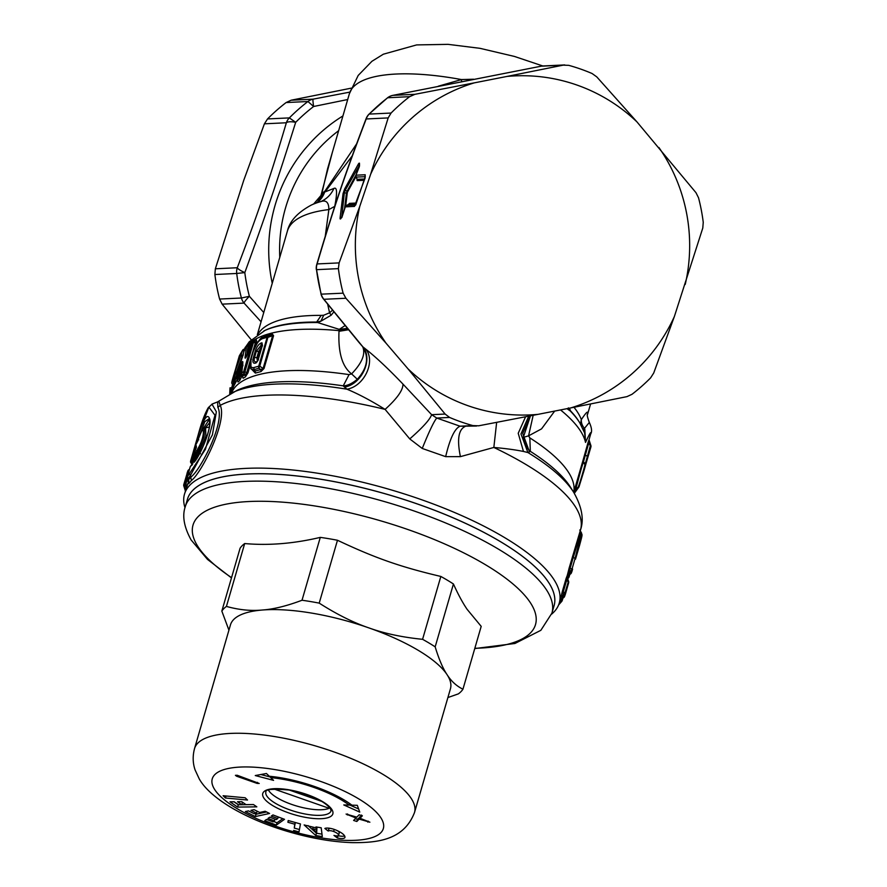 <?xml version="1.0" encoding="UTF-8"?>
<svg xmlns="http://www.w3.org/2000/svg" width="887" height="887" viewBox="0 0 887 887"><rect width="100%" height="100%" fill="white"/><g stroke="black" fill="none" stroke-linecap="round" stroke-linejoin="round"><path stroke-width="1.33" d="M268.417 790.04A33.518 10.611 -163.8 0 0 307.689 808.622A33.518 10.611 -163.8 0 0 329.11 808.301L273.939 788.986M321.892 801.449L289.173 789.995M329.41 807.281L329.11 808.301M549.607 584.023A190.893 60.416 -163.8 0 0 357.195 486.519A190.893 60.416 -163.8 0 0 187.434 499.27L185.283 506.654A190.893 60.416 -163.8 0 1 355.055 493.904A190.893 60.416 -163.8 0 1 547.467 591.418A190.893 60.416 -163.8 0 1 551.925 613.128L554.065 605.743A190.893 60.416 -163.8 0 0 549.607 584.023M228.924 630.169L221.839 611.088L240.089 548.221A127.262 40.281 16.2 0 1 244.69 543.554C268.661 545.693 293.863 543.631 320.285 537.378A127.262 40.281 16.2 0 1 337.47 540.261C375.423 558.167 400.447 566.926 440.839 576.45A127.262 40.281 16.2 0 1 453.434 583.99C458.124 594.39 462.681 602.827 467.094 609.302L481.197 626.355L462.947 689.21A127.262 40.281 16.2 0 1 458.357 693.878L447.891 697.548M221.839 611.088A127.262 40.281 16.2 0 1 226.429 606.42C238.359 609.724 249.69 610.977 260.445 610.167L262.286 610.023C273.551 609.247 286.8 605.987 302.023 600.244L320.285 537.378M302.023 600.244A127.262 40.281 16.2 0 1 319.209 603.127L337.47 540.261M319.209 603.127C336.849 614.381 353.436 622.641 368.948 627.918C384.381 633.473 402.254 637.276 422.578 639.316L440.839 576.45M422.578 639.316A127.262 40.281 16.2 0 1 435.173 646.856L453.434 583.99M435.173 646.856C438.932 659.241 442.912 668.532 447.115 674.73C451.228 681.216 456.506 686.039 462.947 689.21M226.429 606.42L244.69 543.554M260.456 610.189A114.534 36.245 16.2 0 1 262.286 610.023A114.534 36.245 -163.8 0 1 368.948 627.918A114.534 36.245 -163.8 0 1 447.115 674.73A114.534 36.245 -163.8 0 1 447.758 675.761A114.534 36.245 16.2 0 1 450.441 688.789L414.528 812.448A114.534 36.245 -163.8 0 0 411.845 799.42A114.534 36.245 -163.8 0 0 296.402 740.911A114.534 36.245 -163.8 0 0 194.541 748.561L230.454 624.903A114.534 36.245 16.2 0 1 260.456 610.189M312.679 828.846L316.692 832.505L316.304 829.456L312.679 828.846L313.1 827.383M316.304 829.456L316.981 827.139L316.692 832.505M316.981 827.139L316.36 827.028M322.003 834.146L316.426 833.215L308.077 825.597M349.278 804.786L358.625 808.988M270.845 777.156L260.867 774.517M355.122 818.878L357.494 819.144L356.829 821.473L353.614 820.442L355.986 818.002L346.085 814.055L356.829 817.149L359.146 814.787L362.362 815.818L359.989 818.257L369.89 822.194L359.146 819.111L356.829 821.473M360.355 816.982L357.494 819.144M361.53 815.064L359.989 818.257M253.516 804.576L238.304 804.764L233.968 801.781M238.304 804.764L237.627 807.081L229.988 801.826L234.201 801.781L238.492 804.72L241.818 804.675L242.495 802.358L241.519 801.693M266.566 811.949L256.01 814.255L254.624 813.567M299.44 829.533L294.273 828.092L295.316 822.515M282.809 818.668L277.01 822.759L273.617 821.473M338.191 835.709A8.482 2.683 -163.8 0 0 344.633 835.953M328.112 828.103L328.911 828.724L328.245 831.041L324.853 828.447A8.482 2.683 -163.8 0 1 335.064 829.711A15.789 5 -163.8 0 1 344.965 837.261A8.482 2.683 -163.8 0 1 344.932 837.439A8.482 2.683 -163.8 0 1 337.359 837.993L333.967 835.41A4.247 1.342 -163.8 0 0 338.557 835.343A4.247 1.342 -163.8 0 0 338.579 835.255A7.894 2.495 -163.8 0 0 333.634 831.485A4.247 1.342 -163.8 0 0 328.245 831.041M330.175 828.347A4.247 1.342 -163.8 0 0 328.911 828.724M339.2 833.115A4.247 1.342 -163.8 0 0 339.233 833.026A4.247 1.342 -163.8 0 0 339.255 832.937A7.894 2.495 -163.8 0 0 337.348 830.664M321.194 827.793L322.314 836.629L315.761 835.532L304.13 824.932L316.105 827.893L315.983 826.917L321.194 827.793M316.371 826.983L316.105 827.893M316.426 833.215L315.761 835.532M349.644 803.522L349.19 805.097A64.485 20.412 -163.8 0 0 270.712 777.622L271.056 776.424M270.712 777.622L273.562 780.36L255.268 775.548L266.433 773.508L269.282 776.247A67.878 21.476 -163.8 0 1 351.895 805.163L357.306 805.318L359.756 812.115L343.779 804.941L349.19 805.097M237.472 775.36L259.226 783.465L257.175 783.421L236.618 776.225L235.421 775.316L237.472 775.36M356.286 816.96L355.986 818.002M359.823 816.794L359.146 819.111M223.103 795.728L225.475 798.001L247.528 800.041L245.156 797.779L223.103 795.728M226.052 796.005L225.475 798.001M241.818 804.675L237.539 801.737L241.752 801.693L246.043 804.631L253.46 804.542L256.831 806.848L237.627 807.081M256.01 814.255L255.334 816.572L245.344 811.561L248.471 810.873L254.07 813.689L256.543 813.146L250.943 810.341L254.07 809.654L259.669 812.459L265.18 811.261L269.57 813.457L255.334 816.572M257.108 811.173L256.543 813.146M294.273 828.092L294.761 824.2L287.898 822.282L288.22 820.53L300.471 823.956L298.997 831.917L293.608 830.409M288.386 820.586L287.898 822.282M295.249 822.504L294.761 824.2M277.01 822.759L276.334 825.076L264.758 820.686L266.555 819.422L273.041 821.872L274.427 820.896L267.952 818.435L269.748 817.171L276.234 819.632L277.786 818.535L271.3 816.084L272.941 814.931L284.505 819.322L276.334 825.076M278.241 816.938L277.786 818.535M274.937 819.144L274.427 820.896M338.002 835.787L337.359 837.993M219.599 299.052L222.138 304.152L244.08 303.11A12.728 1.774 137.5 0 1 249.38 296.302L241.419 298.01L219.599 299.052A186.647 183.864 -92.7 0 1 214.887 274.515L215.341 268.794L243.737 180.36L264.415 123.814L267.541 118.936A186.647 183.864 -92.7 0 1 286.113 102.548L291.169 100.209L313.111 99.156A12.728 12.54 87.3 0 0 307.933 101.506L313.621 106.495A12.728 0.987 -100.8 0 1 313.111 99.156L349.866 92.115M264.415 123.814L286.357 122.772A12.728 3.881 -163.7 0 1 295.681 122.317C278.141 178.398 265.512 215.729 244.812 272.597A12.728 2.306 -159 0 1 237.284 267.741L215.341 268.794M263.749 312.523L249.38 296.302A180.294 177.6 -92.7 0 1 244.812 272.597L236.707 273.473A12.728 12.54 -92.7 0 1 237.284 267.741C258.228 212.791 270.169 177.511 286.357 122.772A12.728 12.54 87.3 0 1 289.362 117.893A186.647 183.864 -92.7 0 1 307.933 101.506L286.113 102.548M347.693 99.532L313.621 106.495A180.294 177.6 -92.7 0 0 295.681 122.317L289.362 117.893L267.541 118.936M257.319 361.475L256.354 361.785L257.474 361.342L256.853 357.694L254.536 357.461C253.737 360.809 254.336 362.251 256.354 361.785L255.157 363.182L256.121 362.883L257.319 361.475M262.474 345.919L262.153 344.832L261.188 345.132L260.989 343.081C258.583 344.2 256.653 346.961 255.201 351.352A2.55 0.809 -163.8 0 1 256.332 351.285L261.188 345.132L261.909 346.085L258.649 351.518L256.853 357.694A2.55 0.809 16.2 0 0 257.951 357.638L259.747 351.452A2.55 0.809 16.2 0 1 258.649 351.518L256.332 351.285L254.536 357.461L253.405 357.539C252.363 361.719 252.95 363.603 255.157 363.182M260.989 343.081L261.964 342.781L262.43 345.73M318.3 201.671L324.986 191.049A25.457 23.539 -128 0 1 318.222 201.726M317.546 202.092L321.682 194.198A25.457 23.916 -140 0 1 317.613 202.059M261.055 348.935L259.747 351.452M258.505 359.978L257.951 357.638M351.296 88.146L291.169 100.209M257.308 361.486L257.862 359.956A2.55 0.809 16.2 0 1 258.217 359.678L256.121 362.883M257.862 359.956L262.053 345.498A2.55 0.809 16.2 0 1 262.419 345.22L261.964 342.781M200.506 453.745L197.468 452.581L198.3 450.607L197.779 448.811L196.138 452.769A2.55 0.809 16.2 0 1 197.468 452.581L195.462 459.466L194.142 459.654L196.138 452.769M200.129 452.403L199.353 451.372L197.424 457.171M205.13 428.055L209.687 422.678M205.917 427.722L209.221 427.068M317.114 202.303L320.85 201.582C326.183 199.775 328.855 202.436 328.866 209.587L325.252 236.241M438.333 86.194L461.451 79.564L473.591 79.22M461.573 81.582L461.451 79.564A148.473 46.989 16.2 0 0 349.4 93.667L327.58 168.796L321.682 194.198A148.473 46.989 16.2 0 1 324.986 191.049L356.607 143.871M251.154 339.699L222.138 304.152M313.71 203.932L320.961 195.484L332.492 151.877M327.669 304.219L329.576 312.789L331.15 315.218L320.85 321.216L316.67 322.036L317.668 322.558L320.85 321.216L323.711 315.229L321.205 315.373L316.67 322.036A173.409 54.883 16.2 0 0 265.025 330.385L249.258 341.772L245.777 346.762M332.514 310.239L329.576 312.789L323.711 315.229M252.806 352.449C257.463 341.794 260.922 336.783 263.195 337.404L262.264 338.712L267.131 337.304L258.738 366.187L253.882 367.551C250.389 368.216 249.524 365.167 251.265 358.403L253.061 352.217A2.55 0.809 -163.8 0 0 252.806 352.449L251.01 358.625L250.921 368.903L254.081 369.602L253.882 367.551M262.264 338.712C258.427 340.564 255.356 345.065 253.061 352.217M250.156 344.478A2.55 0.809 16.2 0 1 250.123 344.234A2.55 2.55 0 0 1 251.243 342.759L251.243 342.759A2.55 2.317 58.9 0 0 250.278 344.045L248.26 353.093L247.916 352.183C247.473 355.232 244.224 361.242 245.222 356.219L246.442 346.706L245 347.926L236.696 376.531L237.982 375.423L240.765 365.854C242.473 360.809 243.127 360.244 242.739 364.136L241.796 372.773L243.659 371.708A2.55 0.809 16.2 0 1 244.989 371.598L244.003 373.904L242.151 374.968L241.796 372.773A2.55 1.785 5.9 0 0 241.541 373.405L241.541 373.405A2.55 2.55 0 0 0 241.829 374.868L242.683 376.299M246.409 356.707L246.786 355.343L245.222 356.219M245.876 357.649L250.123 344.234A2.55 0.809 16.2 0 1 250.278 344.045L251.963 343.081L243.659 371.708A2.55 2.295 -118.3 0 0 244.003 373.904L245.045 374.735L246.653 372.928A2.55 0.809 -163.8 0 0 247.961 372.839L245.4 376.931L245.045 374.735L242.728 376.033L241.94 374.525M242.151 375.456L240.554 376.265L239.401 375.268L242.184 365.699L240.765 365.854M242.295 366.619L242.184 365.699C242.428 361.353 242.672 361.408 242.916 365.865M242.683 362.55L242.739 364.136M235.487 369.391L235.465 369.48C230.964 384.071 231.03 385.435 235.665 373.56L235.842 372.496L235.033 373.948C232.738 379.769 232.76 378.871 235.11 371.254L240.987 355.465L242.107 356.818L236.707 371.243M239.435 355.62L242.339 350.82L240.987 355.465A2.55 0.809 -163.8 0 1 242.661 355.288L242.606 357.006M238.204 361.43A2.55 2.417 -158.6 0 1 238.137 359.934L235.465 369.48M238.869 359.346L238.913 358.215M201.659 431.193L209.432 419.096M199.353 451.372L198.522 453.257M205.562 427.889L205.884 436.315L199.298 451.317L198.3 450.607L204.176 436.471L204.387 428.343L205.995 427.867M341.905 217.459L340.164 218.934A2.55 2.506 -92.7 0 1 341.44 217.481L340.054 218.235L343.025 193.743A2.55 2.029 6.9 0 1 344.356 192.667L345.098 190.494L347.172 191.038L346.429 193.211A1.696 1.353 -173.1 0 0 347.327 192.501L345.664 206.117M356.042 174.939L347.172 191.038L347.327 192.501M352.206 155.901L325.108 191.88L333.9 188.443C337.104 186.78 337.382 192.756 334.743 206.349L334.698 206.56M318.134 201.804L311.16 205.152A163.474 51.734 -163.8 0 1 320.85 201.582C326.826 198.865 331.184 194.486 333.9 188.443M257.33 334.654L287.41 231.052A169.683 53.708 -163.8 0 1 328.866 209.587L334.743 206.349M585.154 466.629L585.93 463.879L585.254 463.934L585.93 463.879L590.498 448.378L579.089 486.619L575.741 488.848C576.772 486.131 581.528 466.296 583.302 462.737L583.524 461.861L585.254 463.934L585.154 466.629M585.254 463.934L590.565 444.975L590.842 447.181M590.897 446.981L590.498 448.378L590.908 446.959L588.791 442.879C588.913 440.917 589.145 440.728 589.478 442.325M566.97 408.663L570.252 410.98L568.39 407.865L570.552 410.903L569.421 408.186M333.845 311.902L331.15 315.218M272.01 333.634L273.573 335.685A2.55 0.809 -163.8 0 1 272.619 335.707L268.129 337.271A2.55 0.809 16.2 0 0 267.131 337.304L268.284 335.918L263.461 337.304L266.333 335.253L272.01 333.634L270.868 335.009L272.619 335.707L263.095 368.504A2.55 0.809 -163.8 0 0 264.049 368.482L260.989 371.586L260.833 369.569L263.095 368.504L259.747 366.154L258.904 368.216L254.081 369.602L255.157 371.032L260.833 369.569L258.904 368.216A2.55 2.129 -104.1 0 1 258.738 366.187A2.55 0.809 16.2 0 1 259.747 366.154L268.284 335.918L270.868 335.009L264.415 336.938M241.63 372.562L239.29 378.405L238.37 377.618A2.55 2.362 -128.9 0 1 237.982 375.423A2.55 0.809 -163.8 0 1 239.401 375.268L237.095 378.716L236.696 376.531A2.55 0.809 16.2 0 0 236.607 376.665A2.55 2.55 0 0 0 236.729 378.405L237.539 380.213L237.095 378.716M247.905 345.198L248.038 345.786A2.55 1.796 -171.9 0 0 246.442 346.706L247.905 345.198L249.535 345.231L248.038 345.786L246.852 355.243M253.25 341.639L256.243 339.577L253.338 341.606A2.55 2.55 0 0 0 253.017 341.75L253.305 341.628M253.338 341.606L255.046 340.974L255.589 342.138L253.305 342.981A2.55 0.809 16.2 0 0 251.963 343.081L253.394 341.595L253.305 342.981L244.989 371.598L246.653 372.928L255.589 342.138A2.55 0.809 -163.8 0 0 256.897 342.049L256.177 344.544M239.235 359.612L235.476 369.424C230.753 385.135 231.585 382.297 232.405 384.426L237.128 374.048L237.539 370.899L236.219 371.742L233.813 377.141M235.754 372.374L235.41 373.072M235.92 374.004L235.033 373.948L235.92 374.004M236.241 372.607L235.11 371.254M244.036 349.234L243.936 349.212A2.55 2.55 0 0 0 242.75 350.032L244.036 349.234L243.138 355.476M236.108 367.484L236.197 366.719A2.55 1.386 16.8 0 1 236.208 366.664A2.55 1.386 16.8 0 1 236.541 366.22M230.853 393.34L230.587 390.058L230.254 393.64M199.021 437.224L204.775 421.647L209.265 418.642M195.661 460.541C194.497 461.506 194.43 461.151 195.462 459.466L196.947 458.579M263.86 330.951A174.44 55.205 -163.8 0 1 317.668 322.558L339.255 329.365L345.032 325.629M348.048 329.288L339.122 330.64L339.255 329.365L347.305 328.39M359.324 165.148L358.869 165.492A2.55 1.818 28.9 0 1 358.426 163.951L344.644 188.953L343.025 193.743M564.731 64.928L543.021 65.971A12.728 12.54 87.3 0 0 541.225 66.181A12.728 0.987 79.2 0 0 541.225 66.181L392.941 95.352L414.939 94.31L409.639 96.661L387.586 97.758A12.728 12.728 0 0 1 392.797 95.375A12.728 5.189 78.5 0 1 392.941 95.352A12.728 12.54 -92.7 0 0 387.763 97.703A186.647 183.864 -92.7 0 0 369.192 114.09L368.992 114.168A12.728 12.728 0 0 0 366.154 118.559A12.728 2.306 21 0 0 366.187 118.969L388.173 117.916L391.067 113.048A186.647 183.864 -92.7 0 1 409.639 96.661M541.27 66.181A12.728 0.987 79.2 0 0 541.247 66.181L392.797 95.375A12.728 5.189 78.5 0 0 392.642 95.419M590.775 445.23L589.001 439.73M573.734 492.385L582.881 460.841L584.943 464.777C584.322 467.682 579.411 485.056 577.714 488.127L574.199 493.139M570.252 410.98L570.552 410.903A173.409 54.883 -163.8 0 1 579 421.569L579.699 422.678A174.44 55.205 -163.8 0 0 570.252 410.98M581.118 425.084A12.728 11.753 159.6 0 1 581.34 419.629A12.728 10.677 -148 0 0 584.466 428.377L589.334 422.445C587.327 417.056 586.762 414.284 587.626 414.14L590.587 403.973M582.992 428.776A12.728 1.408 149.4 0 0 584.466 428.377L584.81 429.131L583.291 429.885M573.978 407.277A169.683 53.708 -163.8 0 1 581.34 419.629C586.684 411.568 588.68 410.027 587.349 414.994M260.989 371.586L255.345 373.083L255.157 371.032L250.921 368.903M245.4 376.931L243.093 378.239L242.284 375.157M239.678 380.601L238.004 382.031L237.594 379.847L239.29 378.405L239.678 380.601L241.951 376.132M250.511 343.435L249.114 344.744L249.325 346.972M232.405 384.426L232.971 385.146L236.519 377.197M237.117 370.988L241.652 359.29M231.684 392.819L231.152 390.59L232.505 384.548M233.137 387.541L231.596 387.674L230.587 390.058L230.055 387.796A2.55 2.55 0 0 0 229.999 388.051L233.226 387.209M204.387 428.343C203.245 429.519 202.824 426.913 198.156 439.719L195.572 445.119L196.482 441.316C203.012 419.119 207.48 411.834 209.886 419.473C211.538 428.72 200.95 454.166 194.43 461.861C193.532 462.97 193.433 462.227 194.142 459.654M197.723 441.526L196.482 441.316M209.254 418.62L209.676 422.922C210.152 431.792 200.107 455.009 194.741 461.196L194.43 461.861M197.091 442.38L198.167 439.719L198.743 439.897L198.167 439.719C204.797 419.085 205.629 436.615 197.779 448.811M195.572 445.119L196.814 443.001M408.031 368.87L445.119 414.052L449.598 417.444A186.647 183.864 -92.7 0 0 472.882 425.594L478.67 425.804L537.988 414.362A169.683 167.155 -92.7 0 1 408.031 368.87L386.111 343.28A169.683 167.155 -92.7 0 1 359.778 206.349L339.111 262.896L338.402 268.628A186.647 183.864 -92.7 0 0 343.125 293.165L321.05 294.174L316.526 269.67A12.728 12.54 -92.7 0 1 317.114 263.938C333.29 209.199 345.231 173.93 366.187 118.969A12.728 12.54 87.3 0 1 369.192 114.09L391.067 113.048M316.337 269.659A12.728 12.728 0 0 1 316.759 264.514A12.728 3.881 16.3 0 1 317.114 263.938L339.111 262.896M341.85 217.503L345.309 206.859L354.478 206.416A2.55 2.506 -92.7 0 1 355.255 205.285M359.091 165.902L345.098 190.494L344.644 188.953M359.257 165.359L359.035 163.208L358.426 163.951M359.435 164.66A2.55 2.506 -92.7 0 1 359.49 163.186L359.035 163.208M359.601 164.971L356.02 175.005L359.39 166.534L359.49 163.186M363.836 180.316L357.284 180.626A1.696 1.674 -92.7 0 0 357.206 179.329L357.084 179.252A3.748 0.599 109.3 0 0 357.206 179.329L356.142 177.134A2.55 2.506 87.3 0 1 356.031 175.194L365.189 174.75A2.55 2.506 87.3 0 0 365.145 176.225M354.478 206.416L365.089 178.099L365.189 174.75M359.778 206.349L370.622 174.307A169.683 167.155 -92.7 0 1 474.257 82.868L507.02 76.426A169.683 167.155 -92.7 0 1 636.977 121.918L695.985 192.69L698.524 197.779A186.647 183.864 -92.7 0 1 703.247 222.327L702.781 228.048L674.386 316.482L653.719 373.017L650.581 377.906A186.647 183.864 -92.7 0 1 632.01 394.294L626.954 396.633L570.762 407.92A169.683 167.155 87.3 0 0 674.386 316.482M507.02 76.426L563.223 65.139L568.767 65.35A186.647 183.864 -92.7 0 1 592.061 73.51L596.774 76.881L636.977 121.918M583.236 462.637L588.791 442.879L588.048 442.524L588.99 439.808M588.048 442.524L582.881 460.841L583.524 461.861M574.51 489.746L575.741 488.848L573.878 491.919M584.81 429.131L585.531 442.413L584.644 432.978L579.699 422.678M247.562 345.32A178.165 56.391 -163.8 0 1 339.122 330.64L339 331.306L348.447 329.764M255.345 373.083L250.577 368.194M266.333 335.253L262.641 337.648M243.093 378.239L242.639 376.498M238.004 382.031L237.694 380.7M247.883 345.198L247.185 345.575A2.55 2.55 0 0 1 247.883 345.176L249.447 344.599M250.788 343.114L248.837 344.721M254.004 340.863L253.726 341.462M256.243 339.577L256.897 342.049M242.539 376.188L242.45 376.897M235.133 380.645L234.39 383.217M233.492 386.599L237.25 379.558M195.938 450.097L195.24 449.354L194.63 452.115L193.233 452.403L196.071 445.252L194.175 453.224L195.462 451.605L195.362 454.1L191.503 465.243L192.867 463.757M195.34 449.166L194.896 447.314M196.415 447.303L196.071 445.252M196.215 448.29L195.827 447.547L196.215 448.29M195.04 456.583L194.575 453.978L194.519 455.275L195.794 453.667L195.462 451.605M195.728 454.887L195.362 454.1L195.728 454.887M193.798 461.506L193.433 460.73L193.798 461.506M195.827 453.246L191.958 464.389L190.217 466.861L187.312 476.873L205.429 449.31L214.987 415.238L208.877 407.089L197.845 436.027M192.379 464.411L190.993 462.892A2.55 2.417 -167.3 0 1 190.661 460.907L193.233 452.403M190.162 467.028A2.55 0.809 16.2 0 1 190.173 466.939A2.55 0.809 16.2 0 1 190.217 466.861L191.503 465.243M359.168 342.648L362.683 346.695C365.754 353.902 362.062 362.971 351.596 373.893L357.317 379.281C352.039 383.594 347.349 385.778 343.247 385.856L344.533 387.12C361.73 384.248 373.216 359.412 363.06 347.072L323.91 299.296L345.908 298.254L343.125 293.165M339 331.306C338.069 352.582 342.26 366.786 351.596 373.893L349.068 374.613L343.247 385.856A184.385 58.354 16.2 0 0 236.807 390.48L218.834 401.168L220.253 405.359C227.704 421.192 201.382 473.281 191.359 480.543L188.743 483.659L188.177 480.233L190.805 477.095L191.359 480.543M321.05 294.174A12.728 12.728 0 0 0 323.411 298.886A12.728 4.413 -38.5 0 0 323.91 299.296A12.728 12.54 87.3 0 1 321.249 294.207A186.647 183.864 -92.7 0 1 316.526 269.67L338.402 268.628M185.516 488.061L184.806 488.072L183.786 484.557L184.873 481.153A2.55 0.809 16.2 0 1 186.27 480.865L187.168 477.783M183.786 484.557L187.789 471.13L184.873 481.153L185.217 483.182L187.312 478.514M370.622 174.307L388.173 117.916M474.257 82.868L414.939 94.31M658.908 147.508A169.683 167.155 -92.7 0 1 685.23 284.439M533.176 415.304L528.574 435.85L541.558 428.864L554.674 411.08M560.529 409.927A178.165 56.391 -163.8 0 1 585.531 442.413C589.877 433 591.529 430.417 590.476 434.674M445.119 414.052L431.625 414.695C429.973 419.518 422.689 427.589 409.75 438.91L385.102 409.395C371.209 400.736 358.481 393.994 346.939 389.193C364.158 386.433 375.922 361.508 365.832 349.19L362.683 346.695C369.225 357.151 367.429 368.016 357.317 379.281M568.622 582.859L565.407 594.102L568.622 582.859L568.29 580.863L568.19 582.205A2.55 0.809 16.2 0 1 568.622 582.859L568.667 582.715A2.55 2.55 0 0 0 568.5 581.118L566.959 576.417M189.186 470.842L189.031 469.622A2.55 2.55 0 0 0 187.878 470.875L187.878 470.875A2.55 2.417 22.9 0 0 187.789 471.13A2.55 0.809 -163.8 0 1 189.042 470.831M188.964 469.711A2.55 2.417 22.9 0 0 187.878 470.875L187.013 473.314M191.093 461.562L191.969 465.276M190.993 462.892L192.091 459.533L192.911 460.408L193.41 457.515L194.32 457.548M194.175 454.865L192.091 459.533L191.747 457.504A2.55 0.809 -163.8 0 1 193.144 457.215L194.042 454.133M188.432 479.423L187.7 477.627L187.645 478.925L190.117 476.031L212.414 434.83L216.361 411.79L211.971 404.117M386.111 343.28L345.908 298.254M183.908 486.298L185.217 483.182L186.037 484.058L186.547 481.164A4.247 1.342 16.2 0 0 188.343 481.076M184.13 486.542L184.23 485.211M537.988 414.362L570.762 407.92M530.47 415.826L523.286 437.38L528.574 435.85L529.838 437.89A178.165 56.391 16.2 0 1 573.701 492.329M523.286 437.38C524.727 444.032 527.078 448.689 530.326 451.339L529.838 437.89M231.629 392.963A188.92 59.795 -163.8 0 1 346.939 389.193L344.533 387.12M567.048 576.029L566.161 578.313L568.19 582.205L563.456 597.694M191.792 464.588L192.911 460.408L193.288 461.107M188.321 481.009L187.345 478.614A2.55 2.55 0 0 1 187.268 476.951A2.55 0.809 16.2 0 1 187.312 476.873A2.55 2.395 -144 0 0 187.645 478.925M198.167 434.918C201.471 422.622 204.853 413.53 208.29 407.665L212.259 403.995L217.648 401.878L217.858 407.377L220.253 405.359A195.14 61.757 -163.8 0 1 385.102 409.395C397.143 398.496 403.108 390.058 402.964 384.093L431.625 414.695L436.759 418.054L460.043 426.203L476.541 426.037M217.858 407.377C225.631 421.935 200.129 470.786 190.805 477.095L189.785 473.957M185.372 491.376L184.806 488.072L186.037 484.058L186.614 487.44L188.853 480.721M530.337 415.859L522.72 433.488L529.495 451.871L527.909 452.536L523.474 451.461C515.535 449.831 505.657 448.489 493.837 447.458L496.653 422.367M529.495 451.871L530.326 451.339A184.385 58.354 -163.8 0 1 570.64 487.44L573.689 492.307A188.92 59.795 -163.8 0 0 527.909 452.536L520.979 433.965L528.719 416.169M566.904 579.355L567.602 579.344L566.904 579.355L563.079 592.516L563.19 594.567L565.706 592.904A2.55 0.809 16.2 0 0 565.274 592.261L563.079 592.516A4.247 1.342 -163.8 0 1 562.336 591.474L560.928 597.084L563.19 594.567L561.992 598.47L564.631 596.286M554.076 605.732A190.893 60.416 -163.8 0 0 327.181 480.31A190.893 60.416 -163.8 0 0 187.434 499.248M188.598 482.506L188.743 483.659M409.75 438.91L422.245 448.456C429.153 431.392 433.987 421.258 436.759 418.054L449.598 417.444M422.245 448.456L445.662 456.65C449.909 438.655 454.698 428.51 460.043 426.203L472.882 425.594M445.662 456.65L460.408 456.639C456.905 439.575 458.501 429.508 465.187 426.447M573.689 492.307C581.894 506.81 584.167 519.338 580.519 529.883A195.14 61.757 -163.8 0 0 522.909 462.715A195.14 61.757 -163.8 0 0 493.837 447.458L460.408 456.639M184.995 507.697A195.14 61.757 16.2 0 1 184.485 494.181L186.614 487.44M561.482 598.725L559.708 600.976M184.485 494.181A195.14 61.757 16.2 0 1 327.336 474.844A195.14 61.757 16.2 0 1 501.665 535.859A195.14 61.757 16.2 0 1 559.276 603.027A195.14 61.757 16.2 0 1 551.603 614.159M559.608 601.863L560.928 597.084M559.442 602.428L560.828 602.04L561.804 599.8L560.262 599.889M560.673 599.424L559.863 601.009M566.738 578.59L567.702 578.391L568.678 576.151L567.126 576.24M567.536 575.774L566.948 576.982M579.799 529.994L581.451 532.843L575.064 558.533L573.324 557.247L569.953 568.866L572.137 568.6L571.217 570.773L570.053 570.918L567.802 573.434L569.21 567.824L570.053 570.918L568.855 574.82L566.571 577.326M575.497 559.187L579.51 545.505L575.497 559.187A2.55 0.809 16.2 0 0 575.064 558.533L572.137 568.6A2.55 0.809 16.2 0 1 572.581 569.254A2.55 2.417 12.6 0 1 571.217 570.773L570.13 574.144L568.345 575.075M567.802 573.434L566.948 576.594M569.21 567.824L580.519 529.883M572.581 556.204A4.247 1.342 16.2 0 0 573.324 557.247L580.386 534.273L580.043 531.302M580.386 534.273L580.22 530.892M566.738 576.872L570.252 574.144A2.55 2.55 0 0 0 571.405 572.88L571.405 572.88A2.55 2.417 22.9 0 1 570.13 574.144L570.33 574.044M562.214 598.415L561.804 599.8A2.55 0.809 16.2 0 1 562.247 600.466A2.55 0.809 16.2 0 1 562.203 600.554A2.55 2.395 36 0 1 561.859 601.253L561.859 601.253A2.55 2.395 36 0 1 560.828 602.04L559.73 603.459M569.077 574.765L568.678 576.151A2.55 0.809 16.2 0 1 569.11 576.816A2.55 0.809 16.2 0 1 569.066 576.905A2.55 2.395 36 0 1 568.722 577.603L568.722 577.603A2.55 2.395 36 0 1 567.702 578.391L567.436 578.745M474.833 648.297A178.32 56.435 -163.8 0 0 531.346 604.269A178.32 56.435 -163.8 0 0 323.555 507.419A178.32 56.435 -163.8 0 0 197.191 545.383A178.32 56.435 -163.8 0 0 231.551 577.637M381.266 818.402A89.088 28.196 -163.8 0 0 277.465 770.016A89.088 28.196 -163.8 0 0 214.332 788.975A89.088 28.196 -163.8 0 0 318.134 837.361A89.088 28.196 -163.8 0 0 381.266 818.402M236.918 775.205L236.618 776.225M257.474 782.367L257.175 783.421M347.582 813.944L347.294 814.965M368.149 821.107L367.839 822.149M339.255 832.937L338.579 835.255M334.233 829.4L333.634 831.485M331.982 809.709A36.478 11.542 -163.8 0 0 289.472 789.896A36.478 11.542 -163.8 0 0 263.616 797.668A36.478 11.542 -163.8 0 0 306.126 817.481A36.478 11.542 -163.8 0 0 331.982 809.709M266.677 795.761A33.939 10.744 -163.8 0 0 300.881 813.102A33.939 10.744 -163.8 0 0 331.062 810.84L330.474 808.711C324.32 800.95 310.705 794.741 289.639 790.073C273.163 788.643 265.246 789.253 265.878 791.903A33.939 10.744 -163.8 0 0 266.677 795.761M261.066 321.781L244.08 303.11A12.728 12.54 87.3 0 1 241.419 298.01A186.647 183.864 -92.7 0 1 236.707 273.473L214.887 274.515M255.201 351.352L253.405 357.539M258.217 359.678L262.419 345.22M355.809 203.988L348.735 204.332A4.945 0.787 109.3 0 1 349.589 203.356L356.142 203.045M357.284 180.626A4.945 0.787 109.3 0 1 357.128 179.351M355.942 176.701L347.471 192.058M279.782 257.308A148.473 146.255 -92.7 0 1 338.646 130.688M272.242 283.263A156.955 154.615 -92.7 0 1 342.925 115.942M257.962 334.233A169.683 53.708 16.2 0 1 321.205 315.373M239.268 356.042L238.137 359.934A2.55 0.809 16.2 0 0 238.126 359.956A2.55 0.809 16.2 0 1 238.126 359.956L239.257 356.064A2.55 0.809 16.2 0 1 239.257 356.064A2.55 0.809 16.2 0 1 239.268 356.042M349.589 203.356A1.696 1.674 -92.7 0 1 348.735 204.332L346.573 205.396L355.399 204.975M341.772 216.971L344.356 192.667L346.429 193.211L344.522 208.977M365.023 176.713L356.086 177.09L357.084 179.252A3.748 0.599 109.3 0 1 357.04 178.997M357.206 179.329L364.28 178.997M251.453 359.302L251.265 358.403M236.629 376.864A2.55 0.809 16.2 0 1 236.607 376.665L244.912 348.059A2.55 0.809 -163.8 0 0 244.923 348.214M245 347.926A2.55 0.809 -163.8 0 0 244.912 348.059A2.55 2.55 0 0 1 245.644 346.884L245.644 346.884A2.55 2.373 47.7 0 0 245 347.926M237.594 374.203L235.665 373.56M244.59 350.454L244.014 350.642A2.55 0.809 -163.8 0 0 242.339 350.82M346.495 205.44L346.573 205.396A2.55 2.506 -92.7 0 0 345.309 206.859M356.02 175.005L356.053 176.934M587.549 456.295L584.588 454.843M340.63 218.912L342.249 215.774M340.054 218.235L340.164 218.934M563.223 65.139L541.225 66.181A12.728 12.728 0 0 1 543.021 65.971M273.573 335.685L264.049 368.482M250.034 365.699L247.961 372.839M231.607 392.974A178.165 56.391 16.2 0 1 349.068 374.613M194.131 453.423A2.55 0.809 16.2 0 1 194.131 453.301A2.55 0.809 16.2 0 1 194.175 453.224A2.55 2.395 -144 0 0 194.519 455.275M187.257 477.073A2.55 0.809 16.2 0 1 187.268 476.951L190.173 466.939A2.55 2.55 0 0 1 190.561 466.152M402.964 384.093C388.517 368.959 376.143 357.328 365.832 349.19M523.474 451.461L518.219 433.288L525.581 416.779M566.161 578.313L562.336 591.474M562.247 600.377L562.935 598.038M569.121 576.727L569.798 574.388M231.474 577.914L207.491 559.398L191.115 539.95C184.008 526.978 182.068 515.89 185.283 506.654M474.756 648.563L514.926 643.485L540.859 630.313L551.925 613.128M414.528 812.448C403.796 840.521 376.775 842.783 352.527 842.65C332.68 842.018 311.404 838.392 288.696 831.762C247.096 819.655 210.541 799.043 199.276 778.952L195.107 769.971C192.745 763.108 192.557 755.968 194.541 748.561M339.233 833.026L338.557 835.343M262.053 345.498L262.264 344.855M287.41 231.052C289.683 221.14 297.6 212.503 311.16 205.152M349.4 93.667L358.193 75.45L371.919 61.292L383.372 54.196L416.624 44.915L448.057 44.35L480 48.33L514.46 56.446L542.844 65.982M342.216 215.785L345.165 207.081L348.868 204.254M584.145 470.221L578.945 486.996L574.31 493.327M245.644 346.884L247.185 345.575M251.243 342.759L253.017 341.75M241.541 373.405L242.517 364.712M239.257 356.064A2.55 2.55 0 0 1 239.335 355.842L242.75 350.032M238.126 359.956A2.55 2.55 0 0 0 238.171 361.508M238.37 370.611L236.219 371.742M238.159 361.475L236.208 366.664A2.55 2.55 0 0 0 236.142 366.963L235.909 368.637M229.999 388.051L229.733 393.906M590.908 446.959A2.55 2.55 0 0 0 590.82 445.307M585.198 466.462L584.311 469.678M263.195 337.404L264.781 336.783M243.936 349.212L245.056 348.846M368.992 114.168L387.586 97.758M355.687 205.008L365.3 176.535M316.759 264.514C333.08 209.254 345.387 173.009 366.154 118.559M238.115 379.204L237.539 380.213M233.492 386.688L232.971 385.146M196.371 446.826L194.131 453.301A2.55 2.55 0 0 0 194.22 454.964L194.719 456.195M198.211 434.763L190.627 461.04A2.55 2.55 0 0 0 190.783 462.637M323.411 298.886L359.047 342.493M588.99 439.874L590.742 433.832C592.194 431.548 591.729 427.756 589.334 422.445M231.54 393.008L233.481 386.344M183.753 484.69A2.55 2.55 0 0 0 183.919 486.287L185.438 491.121M568.323 584.056L568.667 582.715M559.874 600.521L563.389 597.794A2.55 2.55 0 0 0 564.542 596.53L565.407 594.102M218.834 401.168L217.648 401.878M188.809 481.763L188.587 482.739L188.31 480.987M558.61 604.934L561.859 601.253A2.55 2.55 0 0 0 562.247 600.466L562.957 598.026M567.325 579.366L568.722 577.603A2.55 2.55 0 0 0 569.11 576.816L569.82 574.377M581.451 532.843C581.939 535.726 583.092 532.355 579.499 545.56M571.405 572.88L572.27 570.452"/></g></svg>
